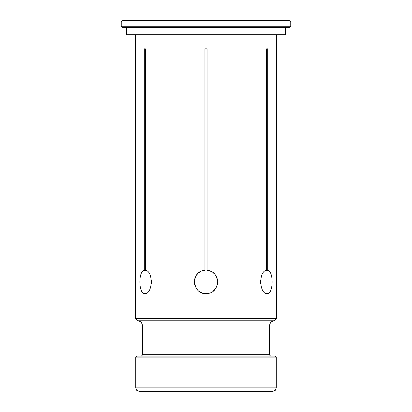 <?xml version="1.0" encoding="UTF-8"?>
<svg xmlns="http://www.w3.org/2000/svg" width="412" height="412" viewBox="0 0 412 412"><rect width="100%" height="100%" fill="white"/><g stroke="black" fill="none" stroke-linecap="round" stroke-linejoin="round"><path stroke-width="0.62" d="M290.754 22.011L121.246 22.011L122.658 20.6L289.342 20.6L290.754 22.011L290.754 26.25L121.246 26.25L122.658 27.661L289.342 27.661L290.754 26.25M285.459 27.661L285.459 34.726L126.541 34.726L126.541 27.661M215.569 275.273L216.542 276.957M217.217 278.759L217.588 280.716M217.613 282.91L217.361 284.522M214.673 289.708L213.262 291.042M211.655 292.118L211.037 292.432M207.797 293.442L207.015 293.535M204.759 293.514L202.858 293.148M200.963 292.432L199.341 291.49M197.822 290.223L196.56 288.761M195.582 287.143L194.629 284.476M194.438 283.394L194.361 281.401M194.618 279.418L195.17 277.616M151.384 283.363L151.358 281.427M199.887 291.845L202.158 292.927M206.726 293.555L208.668 293.267M211.057 292.427L212.201 291.789M213.236 291.063L215.085 289.224M216.408 287.164L217 285.774M217.557 283.404L217.654 281.89M217.387 279.439L217.006 278.095M260.616 283.363L260.642 281.427M260.595 280.072L260.595 283.775M276.277 357.147L135.723 357.147L136.784 356.086L275.216 356.086L276.277 357.147L276.277 387.867L135.723 387.867L136.758 390.365L139.256 391.4L272.744 391.4L275.242 390.365L276.277 387.867M206 391.4L267.094 391.4M276.627 318.651L274.51 320.773L137.49 320.773L135.373 318.651L276.627 318.651L276.627 34.726M209.904 270.947L208.24 270.488M260.554 280.521L260.508 282.472M273.805 320.773L270.808 322.014L269.566 325.011L269.566 354.675L269.978 355.674L270.978 356.086M204.924 270.323L202.555 270.792M200.902 271.446L199.181 272.476M197.708 273.738L196.462 275.226M195.453 276.972L194.788 278.739M194.412 280.716L194.366 282.632M194.639 284.522L195.257 286.438M196.133 288.122L197.327 289.708M198.764 291.063L200.345 292.118M202.204 292.942L204.043 293.416M206 293.581L207.957 293.416M217.51 280.098L217.382 279.418M216.547 276.972L215.538 275.226M214.292 273.738L212.819 272.476M211.099 271.446L209.399 270.777M135.373 34.726L135.373 318.651M204.939 48.853L207.061 48.853L207.061 270.318C220.569 270.818 220.899 292.561 207.442 293.488C192.358 296.084 189.659 271.003 204.939 270.318L204.939 48.853M144.833 293.581C138.447 294.307 138.175 270.885 144.313 270.318L144.313 48.853L145.369 48.853L145.369 270.318C153.604 270.9 152.811 294.317 144.833 293.581M151.405 283.775L151.492 282.472M151.446 280.521L151.405 280.072M267.167 293.581C259.174 294.307 258.412 270.885 266.631 270.318L266.631 48.853L267.687 48.853L267.687 270.318C273.836 270.9 273.542 294.317 267.167 293.581M145.369 48.853L144.313 48.853M145.369 270.318L144.313 270.318M267.687 270.318L266.631 270.318M267.687 48.853L266.631 48.853M269.566 354.675L142.434 354.675L142.022 355.674L141.022 356.086M138.195 320.773L141.192 322.014L142.434 325.011L269.566 325.011M142.434 325.011L142.434 354.675M135.723 357.147L135.723 387.867M121.246 22.011L121.246 26.25"/></g></svg>
